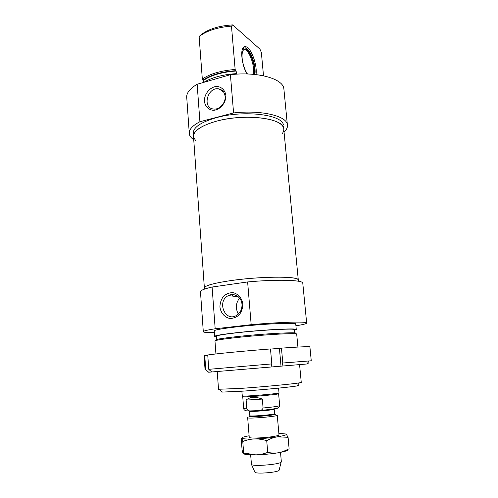 <?xml version="1.0" encoding="UTF-8"?>
<svg xmlns="http://www.w3.org/2000/svg" width="498" height="498" viewBox="0 0 498 498"><rect width="100%" height="100%" fill="white"/><g stroke="black" fill="none" stroke-linecap="round" stroke-linejoin="round"><path stroke-width="0.75" d="M247.668 417.735L249.237 437.306C249.149 437.618 249.921 437.829 251.552 437.954C256.601 438.383 270.402 437.288 276.066 436.005C278.164 435.545 279.129 435.146 278.98 434.81M249.112 435.781L245.9 436.404C242.943 437.07 241.586 437.649 241.823 438.147C242.582 438.919 246.803 439.186 254.472 438.95C262.496 438.62 270.115 437.916 277.33 436.839C284.084 435.744 287.072 434.81 286.282 434.051L278.843 433.285M287.738 449.513C288.236 450.204 286.562 451.001 282.721 451.91L278.718 452.694C271.478 453.89 263.834 454.612 255.773 454.861L247.17 454.699L243.292 453.89M286.138 433.963L288.081 437.288L277.33 436.839C274.037 437.331 270.501 438.607 266.723 440.655C262.253 439.367 258.169 438.8 254.472 438.95C250.774 439.074 246.871 439.915 242.763 441.483L241.823 438.147L241.231 438.993L242.103 450.117L243.036 453.634L243.671 453.037L255.773 454.861C259.489 454.78 263.473 453.958 267.719 452.396C271.746 453.18 275.413 453.28 278.718 452.694L283.206 451.512L289.108 448.773L288.081 437.288M242.763 441.483L243.671 453.037M266.723 440.655L267.719 452.396M204.46 289.133L204.392 288.186C203.084 285.74 218.305 281.849 240.559 279.378C262.77 276.894 286.78 276.471 294.835 278.258C296.833 278.687 297.978 279.204 298.271 279.808L298.321 280.318M280.094 123.678C271.952 117.746 248.701 115.424 227.511 118.866C206.278 122.259 191.998 130.47 193.56 137.218C192.9 131.061 200.738 125.664 217.084 121.02C244.879 113.395 283.013 118.163 283.698 128.31C283.312 126.654 282.111 125.11 280.094 123.678M283.829 129.692L283.698 128.31C284.097 130.115 283.574 131.939 282.129 133.775M270.507 349.098L281.463 348.127L282.802 363.005L281.98 366.08L271.005 367.001L271.802 363.907L270.495 348.949C244.997 350.916 216.393 353.68 207.747 354.974L208.768 369.323L211.725 371.975L208.656 372.23L205.742 369.622L205.058 369.721L205.811 369.684M279.428 348.432L281.015 366.161M281.463 348.127C299.08 346.894 308.555 346.452 309.893 346.807L309.905 346.919M205.058 369.721L204.08 355.802L207.766 355.255M205.742 369.622L204.746 355.485M309.893 346.807L311.256 360.782L282.802 363.005M281.98 366.08L306.861 363.988C309.457 363.764 309.463 363.764 306.861 363.982L309.295 360.901M211.003 371.327L211.052 372.031M211.725 371.975L271.005 367.007M271.802 363.907L208.768 369.323M278.992 434.935L277.262 415.251C277.38 416.577 246.074 419.104 247.662 417.648M256.669 410.707L250.108 410.906C248.608 410.968 247.512 410.308 246.827 408.926L246.118 400.093C249.853 396.806 255.256 396.464 262.322 399.079L263.075 408.005C262.477 409.617 261.294 410.433 259.533 410.458L256.669 410.707M246.118 400.093L262.322 399.079M278.407 393.594L278.295 393.856C275.531 394.858 243.976 397.448 242.837 396.775L242.756 396.651M279.005 392.804L278.675 393.003C275.855 394.005 243.46 396.669 242.314 395.997L241.835 391.216M281.333 461.646L281.152 462.113C279.285 464.566 252.218 466.67 251.459 464.429L250.65 454.879M279.197 469.869L279.073 470.342C277.504 472.496 255.617 474.183 254.914 472.216L254.852 472.073M221.965 391.677C221.174 391.889 221.324 392.026 222.419 392.082L242.875 391.142C263.336 389.753 291.05 387.058 296.989 385.919C299.186 385.514 299.366 385.284 297.53 385.228M301.253 382.321L299.41 382.85C293.141 383.97 263.317 386.822 241.337 388.359L218.522 389.274L217.215 371.514M215.927 353.954L214.974 341.03C214.75 340.315 222.195 339.132 237.309 337.482C262.826 334.724 296.796 332.807 296.684 334.015L296.702 334.177M295.389 333.529C301.134 331.743 265.496 333.492 237.664 336.524C220.421 338.441 213.443 339.692 216.742 340.277M241.978 304.353C242.153 309.208 240.366 312.881 236.612 315.371C225.102 322.642 216.387 301.085 228.445 295.582C234.185 292.426 241.586 297.144 241.978 304.353M242.837 304.041C241.997 298.121 238.038 293.633 232.852 292.637C229.329 292.656 226.185 293.913 223.415 296.422C221.162 299.51 219.998 303.033 219.923 306.986C220.707 312.819 224.554 317.344 229.727 318.452C233.263 318.502 236.45 317.276 239.283 314.767C241.598 311.636 242.781 308.063 242.837 304.041M239.582 298.146C235.815 302.958 235.386 308.281 238.293 314.12M251.173 324.684L215.18 328.773L212.104 287.035L247.624 281.949L251.173 324.684C280.1 322.1 306.189 321.372 306.644 322.897C307.048 323.619 303.469 324.584 295.912 325.792M247.624 281.949C276.216 279.254 302.155 279.944 302.759 282.951L302.809 283.487M232.485 296.086L232.367 294.604L231.85 294.629M203.29 331.581L200.495 292.058C199.922 290.62 203.794 288.946 212.104 287.035M216.698 339.505L216.462 336.312C216.244 335.521 223.353 334.307 237.795 332.676C262.116 329.962 294.505 328.263 294.436 329.589L294.449 329.763M216.499 336.822L214.638 336.455C214.408 335.633 221.834 334.363 236.924 332.658C262.409 329.813 296.347 328.033 296.254 329.421L294.499 330.274M214.626 336.281L214.24 330.977C213.991 330.025 221.405 328.661 236.469 326.887C261.904 323.937 295.806 322.324 295.731 323.924L295.756 324.136M214.358 332.639C207.678 332.701 203.993 332.434 203.309 331.836C202.779 331.12 206.738 330.099 215.18 328.773M204.392 288.186C203.993 285.908 212.397 283.443 229.615 280.772C258.91 276.34 298.246 276.017 298.271 279.808L283.511 126.399M247.45 73.99C244.667 69.751 242.906 64.566 242.159 58.434L241.978 58.285M242.103 57.78C241.816 52.309 242.781 49.445 244.997 49.196C249.859 48.717 256.408 67.305 253.999 74.389M242.09 50.416C242.918 48.182 244.194 47.459 245.919 48.25C250.942 50.304 256.433 66.894 254.715 74.457M243.603 49.781L244.835 49.732C249.623 50.522 255.343 67.61 253.177 74.32M242.9 48.157L243.242 48.02M243.634 47.945L244.269 47.97M242.408 49.271L243.099 48.331L245.24 47.783L247.083 48.835C251.888 52.657 256.302 67.411 254.839 74.47M236.413 74.177L236.152 71.033L235.149 69.477L231.483 26.126L232.672 24.9C218.541 25.803 207.797 29.258 200.426 35.265L199.119 36.516L202.319 79.008L203.377 80.508L203.52 82.431M255.997 74.594C257.385 67.037 252.766 51.817 247.774 47.808C246.124 46.414 244.723 46.233 243.578 47.266C239.986 50.068 242.003 65.786 247.033 73.978M232.672 24.9L259.962 49.159L261.357 52.489L263.504 75.789M235.548 74.233L235.504 73.704L236.152 74.19M235.149 69.477C221.019 70.61 210.075 73.785 202.319 79.008M202.879 80.172C210.561 74.918 221.498 71.749 235.685 70.679M203.377 80.508C210.978 75.21 221.903 72.048 236.152 71.033M199.119 36.516C206.738 30.695 217.526 27.234 231.483 26.126M225.108 96.419C225.868 103.067 219.201 110.133 213.337 108.994C201.64 107.674 207.94 86.036 219.164 88.986C222.631 89.939 224.61 92.416 225.108 96.419M225.868 95.398C225.096 90.15 221.411 86.627 216.562 86.447C209.926 86.969 204.112 94.11 204.41 101.281C205.126 106.466 208.718 110.033 213.555 110.307C220.203 109.927 226.21 102.7 225.868 95.398M199.91 121.724L197.146 84.268L230.412 74.694L233.587 112.94L199.91 121.724C192.116 125.813 188.593 129.947 189.333 134.118C189.769 136.184 191.238 138.058 193.741 139.739M233.587 112.94C260.871 109.809 286.182 115.797 287.334 124.413C287.881 126.996 286.792 129.58 284.065 132.157M193.467 135.942L193.324 133.925C192.658 127.687 200.489 122.222 216.811 117.54C244.574 109.853 282.683 114.727 283.381 125.01M230.412 74.694C257.398 71.469 282.559 78.591 283.829 88.407L283.997 90.144M189.234 132.711L186.8 98.243C186.022 93.481 189.47 88.825 197.146 84.268M203.856 82.332C207.249 80.209 211.513 78.398 216.655 76.897C222.525 75.217 228.806 74.152 235.504 73.704M195.926 141.009L193.56 137.218L204.361 287.713M274.784 413.545L274.79 413.62C274.871 414.697 248.508 416.826 249.828 415.643L249.467 411.205M250.643 415.905C241.337 418.245 283.592 414.697 274.024 413.944M249.417 410.906L249.461 411.143C248.135 412.226 274.473 410.084 274.398 409.113L274.354 409.02M258.487 410.582C268.634 409.885 278.973 408.453 277.598 407.968M246.827 408.926L243.678 408.572L242.738 396.732M279.671 405.553L279.677 405.64C278.544 406.293 273.01 407.078 263.075 408.005M282.721 451.91L283.206 451.512M247.17 454.699L244.499 453.28M274.074 408.839L274.79 413.62L274.074 413.931M250.083 410.906C246.118 411.192 243.983 410.445 243.678 408.653M259.576 410.452C266.33 409.96 271.808 409.294 276.004 408.447C278.326 407.98 279.546 407.047 279.677 405.64L278.619 393.719M278.587 388.129L279.011 392.866M278.295 393.856L278.675 393.003M242.837 396.775L242.314 395.997M280.517 452.371L281.351 461.827M279.073 470.342L281.152 462.113M254.914 472.216L251.459 464.429M296.989 385.919L299.41 382.85M222.419 392.082L219.475 389.467M301.259 382.42L299.578 364.598M297.922 347.069L296.684 334.015M238.305 296.808L228.445 295.582M294.748 332.95L294.436 329.589M296.254 329.421L295.731 323.924M306.644 322.897L302.759 282.951M298.414 281.239L298.271 279.808M244.288 49.657L244.997 49.196M244.835 49.732L243.236 50.211M244.742 47.933L245.24 47.783M243.099 48.331L243.578 47.266M223.608 92.018L219.164 88.986M287.334 124.413L283.829 88.407"/></g></svg>
